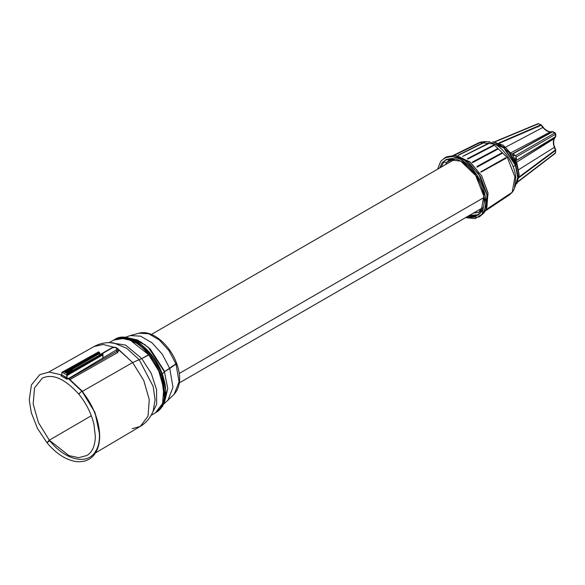 <?xml version="1.0" encoding="UTF-8"?>
<svg xmlns="http://www.w3.org/2000/svg" width="585" height="585" viewBox="0 0 585 585"><rect width="100%" height="100%" fill="white"/><g stroke="black" fill="none" stroke-linecap="round" stroke-linejoin="round"><path stroke-width="0.88" d="M483.971 197.54L179.244 373.471L483.971 197.54M486.406 208.231L488.073 193.577L481.747 175.99L469.682 161.716L456.154 155.837M485.236 211.01L509.535 194.82L512.197 192.268L485.821 209.788L512.197 192.268L514.917 176.86L507.341 157.599L493.162 143.917L479.334 142.513L493.162 143.917L507.341 157.599L514.917 176.86L512.197 192.268L512.628 191.865L509.535 194.82L512.628 191.865L514.376 188.772L515.816 177.65C515.231 171.493 513.162 165.379 509.615 159.317C500.475 144.89 490.384 139.288 479.334 142.513L453.163 155.464M467.473 158.74L467.927 159.025L493.733 145.621L493.279 145.336L493.733 145.621L467.927 159.025L493.733 145.621L467.927 159.025L468.446 158.411L467.927 159.025L467.466 158.74L493.279 145.329M480.899 172.158L505.754 157.694L506.113 158.228L480.899 172.158M453.945 155.478L480.943 142.206L453.945 155.478M498.164 148.985L472.629 162.593L472.19 162.206L472.636 162.593L498.164 148.978L472.636 162.593L497.908 148.78L472.19 162.206L497.725 148.59L498.164 148.978M489.257 143.303L462.713 156.407L489.126 143.171M484.928 142.148L458.355 155.325L484.724 142.016M458.143 155.303L458.903 154.784L458.143 155.303M502.347 153.248L477.082 167.127L502.142 153.014M476.877 166.893L501.945 152.773L502.354 153.241L477.089 167.127L502.003 152.897L476.877 166.893M488.789 143.084L463.51 155.932L488.811 143.135M497.908 148.78L472.892 161.833M477.528 166.337L501.945 152.773M505.945 158.052L481.579 171.624L505.754 157.694L480.731 171.888L481.704 171.8L505.945 158.052L505.754 157.694M480.643 142.096L454.801 154.893L480.936 142.199M493.733 145.621L468.446 158.411L493.447 145.431M488.943 143.142L463.51 155.932M473.031 161.84L472.19 162.206M484.585 142.023L458.903 154.784M480.161 211.755L481.711 208.45L480.592 208.999L483.247 207.565L481.711 208.45L480.161 211.755L482.223 210.234L479.042 212.296L481.389 210.958M473.433 213.086L479.62 212.062L479.042 212.296L480.592 208.999L483.283 207.441L480.592 208.999L479.049 212.318L473.433 213.086M446.838 162.316L445.47 164.648L446.838 162.316L452.271 159.61L446.838 162.316L443.584 162.199L441.236 167.091L443.584 162.199L446.838 162.316L450.128 159.383L446.838 162.316M452.329 158.455L450.136 159.398L451.254 158.849L450.136 159.398L453.682 159.749L455.276 158.937L451.247 158.835L454.801 159.208L453.682 159.749L450.136 159.398L452.329 158.455M469.199 215.529L478.786 214.615L469.199 215.529M446.816 159.237L441.997 162.996L446.816 159.237M441.997 162.996L439.606 168.034L441.997 162.996C450.245 154.908 460.622 157.913 473.133 171.99C483.685 184.984 487.407 204.37 480.899 212.428L483.795 196.07L475.744 175.617L460.695 161.087L446.011 159.595L441.997 162.996M467.569 216.472L478.077 215.134L480.899 212.428L475.21 216.487L467.569 216.472M479.195 216.977L484.08 212.838L475.122 218.673L465.558 217.635L479.195 216.977L482.208 214.088L485.294 196.633L476.702 174.805L460.644 159.303L452.227 156.531L444.98 157.709L440.695 161.336C449.492 152.707 460.57 155.91 473.916 170.937C485.177 184.801 489.155 205.489 482.208 214.088L484.08 212.838L487.159 195.456L478.603 173.73L462.611 158.286L454.231 155.537L447.013 156.707L444.98 157.709M437.587 169.197L440.695 161.336L437.587 169.197M485.938 209.51L486.939 207.061L487.941 192.714L481.747 175.99L470.362 162.264L457.433 155.961L454.808 155.603L468.446 162.257L480.46 176.736L486.991 194.381L485.938 209.51L484.08 212.838M511.641 163.098L507.868 156.561L511.641 163.098M515.407 165.299L513.125 166.615L515.407 165.299L503.736 147.91L488.994 141.709L503.736 147.91L515.407 165.299L515.641 164.904L517.732 177.569L515.056 186.856L517.732 177.569L515.407 165.299M515.641 164.904L518.047 176.56L515.641 164.904M499.4 144.268L508.965 152.429L515.875 164.502L508.965 152.429L499.4 144.268M516.782 163.632L518.866 174.747L517.038 183.244L518.866 174.747L516.687 164.034L515.875 164.502L516.687 164.034L506.398 148.319L493.118 141.804L506.398 148.319L516.752 163.559M512.131 154.374L515.158 159.442L516.701 163.39M511.868 153.972L512.957 153.833L515.429 155.668L516.189 156.985L516.54 160.327L515.875 160.919M511.97 154.118L512.957 153.833L515.429 155.668L516.189 156.985L516.54 160.327L555.362 137.102L554.339 138.557L516.475 162.301L554.639 138.126M511.985 154.14L512.979 153.855L511.985 154.14M512.628 155.091L515.429 155.668L554.734 132.978L515.429 155.668L512.628 155.091M515.29 159.698L516.189 156.985L515.29 159.698M512.76 155.288L515.656 160.487M515.787 160.736L555.487 136.707L515.787 160.736M515.794 160.751L516.54 160.041M553.344 132.239L552.233 131.684L553.344 132.239L552.642 131.771L553.344 132.239L552.642 131.771L512.979 153.855L552.642 131.771L554.734 132.978L555.487 134.294L555.436 133.446L555.487 134.294L516.189 156.985L555.487 134.294L555.487 136.707L555.487 134.294L554.734 132.978L552.233 131.684L512.709 153.694L552.233 131.684L550.463 131.844L510.968 152.758L550.463 131.844C547.926 131.91 545.388 130.448 542.858 127.45L505.681 147.142L542.858 127.45L541.088 125.256L499.583 143.179L541.088 125.256L540.737 124.897L498.998 142.93L540.737 124.897L541.447 125.373L538.646 123.691L495.078 141.833L538.646 123.691L537.893 124.13L538.646 123.691L540.737 124.897L542.858 127.45C545.388 130.448 547.926 131.91 550.463 131.844L550.99 131.793M555.436 149.599L555.487 150.447L555.436 149.599L555.487 150.447L519.005 177.584L555.487 150.447L555.487 152.86L555.362 149.965L519.085 176.948L555.362 149.965L554.339 147.34L518.698 169.687L554.339 147.34C553.008 143.625 553.008 140.7 554.339 138.557L555.362 137.102L516.54 160.327M555.436 135.859L555.362 137.102L555.436 135.859L555.362 137.102L555.75 136.298L555.75 133.885L555.209 132.956L553.117 131.749L550.463 131.844M555.487 152.86L517.996 181.525L555.487 152.86L555.436 152.02L555.487 152.86L555.436 152.02L555.487 152.86L554.734 153.299L555.487 152.86M538.646 123.691L539.355 124.166L538.646 123.691L539.355 124.166L538.646 123.691L537.893 124.13L538.646 123.691M537.893 126.543L537.959 127.062M555.362 149.965L554.339 147.34C553.008 143.625 553.008 140.7 554.339 138.557M555.436 133.446L554.734 132.978M163.756 404.059L174.206 394.261L179.061 381.756L176.026 364.089L169.05 350.744L159.354 339.995L148.685 333.772L138.945 333.194C152.319 329.348 170.008 345.004 176.619 363.343L164.429 371.782L148.268 347.329L137.724 340.06L127.574 337.728L137.724 340.06L148.268 347.329L164.429 371.782L162.294 373.983L164.429 371.782L167.778 388.674L164.59 401.844L167.778 388.674L164.429 371.782L169.76 368.462L162.323 354.247L151.998 342.803L140.634 336.178L130.265 335.556L138.945 333.194L148.685 333.772L159.354 339.995L169.05 350.744L176.026 364.089L176.619 363.343L175.873 363.153M164.422 371.087L150.228 349.011L140.883 341.969L131.64 338.986L145.307 344.799M125.241 337.34L130.265 335.556L140.634 336.178L151.998 342.803L162.323 354.247L169.76 368.462L172.984 387.277L167.815 400.593L172.984 387.277L169.76 368.462L176.026 364.089L179.061 381.756L174.206 394.261C180.546 386.729 181.35 376.426 176.619 363.343M109.102 342.656L113.578 340.134L121.27 338.247L130.287 340.236L148.627 354.685L130.287 340.236L121.27 338.247L113.578 340.134C124.656 335.402 136.495 340.207 149.087 354.561C164.59 373.735 171.134 402.451 155.508 412.761L162.593 403.453L163.749 388.484L158.747 371.007L148.627 354.685L158.747 371.007L163.749 388.484L162.593 403.453L155.508 412.761L161.394 407.233L164.465 398.37L161.197 374.692L151.903 357.464L138.952 344.302L125.175 338.071L113.585 340.134L115.121 339.22L126.726 337.647L140.312 344.082L153.007 357.179L162.125 374.159L161.197 374.692L162.294 373.983L153.007 357.179L140.312 344.082L126.726 337.647L115.121 339.22C128.495 330.496 153.796 349.523 162.294 373.99L153.65 357.691L141.629 344.865L128.59 338.02L117.08 338.496L125.095 337.391M163.639 404.162L165.862 390.568L162.301 373.998C168.421 392.264 166.681 404.893 157.072 411.877L161.694 406.729L164.531 397.91L161.197 374.692L152.085 357.713L139.391 344.616L125.804 338.181L114.192 339.761M157.072 411.877L162.623 406.195L165.46 397.376L162.125 374.159L165.46 397.376L162.623 406.195L157.072 411.877M61.783 375.204L60.972 375.797L61.834 374.846L67.034 377.851L66.887 379.212L60.972 375.797L61.834 374.846L66.982 378.202L68.737 378.436L69.271 379.482L81.973 391.358C97.944 410.041 104.349 438.969 95.34 451.693C87.15 465.404 65.301 460.19 49.776 440.827L46.917 442.662L49.294 440.176L69.008 455.635L78.682 457.675L86.88 455.51L78.682 457.675L69.008 455.635L49.294 440.176L46.917 442.662C55.867 453.316 65.344 459.583 75.348 461.47C86.222 462.984 92.788 457.667 95.494 452.827C98.551 447.803 99.925 441.565 99.633 434.128C98.646 419.014 92.752 404.703 81.959 391.182L95.011 412.571L99.655 434.684L95.011 412.571L82.441 391.328L69.937 379.628L117.592 352.594L118.989 350.115L132.649 362.539L82.441 391.328L132.649 362.539L139.201 359.716L153.182 386.444L155.098 399.891L153.153 411.101C150.52 417.683 146.206 422.794 140.217 426.45L148.005 416.206L149.285 399.738L143.778 380.499L132.649 362.539L143.778 380.499L149.285 399.738L148.005 416.206L140.217 426.45L132.217 428.681M102.353 354.152L101.973 353.932L102.353 354.152L101.973 353.932L102.353 354.152L101.973 353.932L67.363 373.559L101.973 353.932L101.593 354.152L102.47 354.217L66.653 374.897L66.273 374.678L67.794 373.793L66.273 374.678L67.794 373.793L64.116 371.672L62.595 372.55L64.116 371.672L67.794 373.793L66.273 374.678L62.215 372.331L98.66 352.016L99.157 352.302L64.547 371.936L99.157 352.302L99.538 352.967L64.928 372.594L99.538 353.384L65.988 372.755L99.472 353.589L66.134 372.835L99.472 353.589L99.699 355.768L99.472 353.589M66.478 373.033L72.247 369.705L66.478 373.033M72.247 369.705L72.247 370.144L72.247 369.705L72.247 370.144L66.858 373.252M61.834 372.55L61.834 374.846L61.834 372.55L98.66 351.841L99.538 352.528L98.66 351.841L98.28 352.236M102.85 354.437L102.47 354.217L66.653 374.897L67.034 375.555L102.85 354.876L102.85 358.283L103.004 354.349L101.973 353.932M102.85 354.876L103.004 354.349L102.85 354.876L67.034 375.555L67.034 377.851L66.653 374.897L62.215 372.331M103.004 358.013L103.004 354.349L102.47 354.217M99.157 352.302L99.538 353.384M79.553 393.683L78.639 393.924L81.959 391.182L68.504 378.736M91.318 415.745L49.294 440.176L38.464 422.677L33.169 403.957L34.522 387.994L42.244 378.195L34.522 387.994L33.169 403.957L38.464 422.677L49.294 440.176L91.318 415.745M99.04 352.236L99.538 352.528M69.271 379.482L69.937 379.628L117.592 352.594L118.989 350.115L117.636 348.558L132.649 362.539L139.201 359.716L126.711 348.28L113.834 343L126.711 348.28L139.201 359.716L141.819 358.59L139.201 359.716L153.182 386.444L155.098 399.891L153.153 411.116M109.987 342.671L125.592 345.099L141.819 358.59L151.325 373.566L156.583 389.778L156.648 404.323L151.515 414.604L156.648 404.323L156.583 389.778L151.325 373.566L141.819 358.59L125.592 345.099L109.987 342.671M148.627 354.685L141.819 358.59L149.021 354.81M113.834 343C106.821 341.998 100.232 343.176 94.075 346.532L103.128 344.47L113.775 347.219L103.128 344.47L94.075 346.532L48.716 372.082M68.737 378.436L66.887 379.212L66.982 378.202L69.176 378.312L69.937 379.628L69.176 378.312L116.152 350.049L68.737 378.436L69.22 379.358L69.286 378.641L116.912 351.344L118.016 349.625M69.067 379.277L69.286 378.641L116.912 351.344L116.152 350.049L116.92 348.711L116.166 347.848L114.667 347.41L112.349 347.856L101.987 353.83L112.349 347.856L114.667 347.41L116.92 348.192L117.98 349.428L116.912 351.344L117.592 352.594L116.152 350.049L116.92 348.711L118.016 349.64M60.972 375.797L61.754 375.285L60.972 375.797L66.887 379.212L68.504 378.729M42.244 378.195C52.504 373.34 64.642 378.583 78.639 393.924L81.959 391.182M455.335 158.952L151.413 334.415M483.298 207.39L179.376 382.853M497.74 148.546L472.585 161.965M502.332 153.153L501.981 152.758L476.921 166.506M480.46 142.133L454.647 154.93M493.652 145.489L493.287 145.263L467.978 158.403M498.113 148.868L497.747 148.546M506.113 158.162L505.806 157.701M488.848 141.672L503.992 147.617L515.743 164.963L518.039 177.43L515.012 187.003M492.687 141.724L503.18 145.219L512.789 155.332M516.891 183.653L519.188 174.813L517.023 163.698L515.312 159.771M517.791 182.015L555.326 153.307L555.75 150.038L554.66 147.025C552.759 143.727 554.149 137.731 554.536 138.374L555.553 136.919M494.552 141.767L538.178 123.61L541.22 124.876L543.289 127.333C544.525 129.673 549.578 132.298 550.719 131.764L552.489 131.61M67.1 373.537L101.702 353.903L103.004 354.342M72.364 370.151L66.924 373.296M99.925 355.702L99.691 352.748L98.66 351.841L61.951 372.301M78.639 393.924C86.2 403.226 91.311 413.398 93.966 424.447L95.362 436.607C95.026 446.041 92.196 452.337 86.88 455.51M140.217 426.45L95.413 452.958M155.508 412.761L151.091 415.372M99.53 354.883L111.815 347.797L114.762 347.219L116.7 347.797L117.958 349.325M61.827 374.956L49.147 372.067L39.787 374.649L31.415 384.937L29.25 399.972L31.297 412.703L37.462 428.381L46.917 442.662"/></g></svg>
